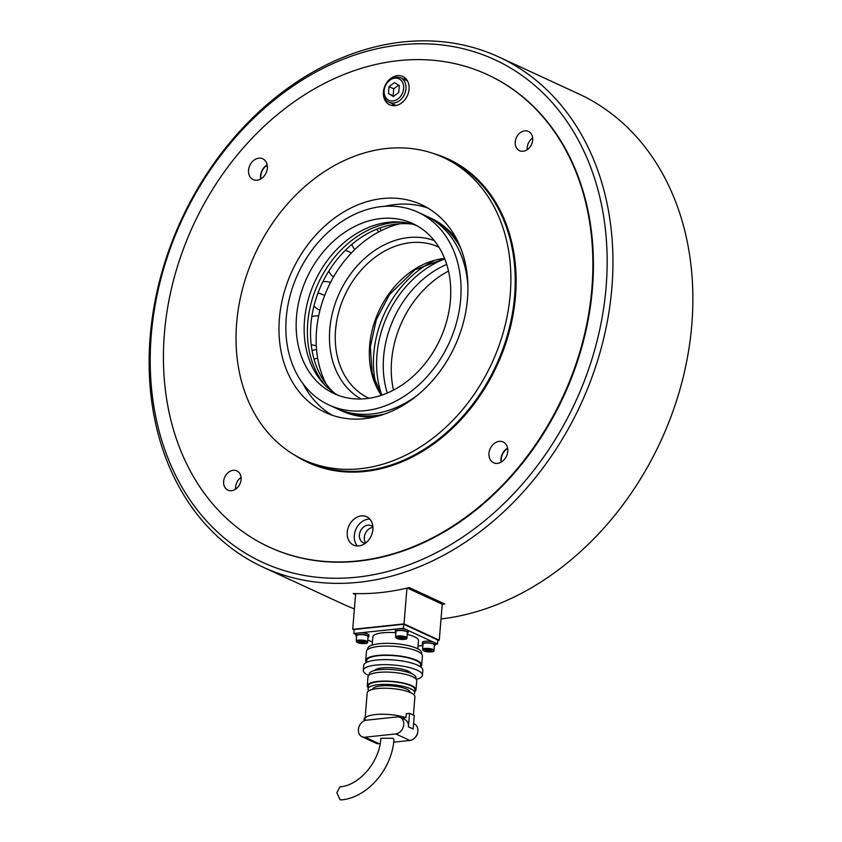 <?xml version="1.0" encoding="UTF-8"?>
<svg xmlns="http://www.w3.org/2000/svg" width="842" height="842" viewBox="0 0 842 842"><rect width="100%" height="100%" fill="white"/><g stroke="black" fill="none" stroke-linecap="round" stroke-linejoin="round"><path stroke-width="1.26" d="M487.318 74.601L487.855 74.843A260.189 203.711 114.8 0 1 592.431 288.417A260.189 203.711 114.8 0 1 269.524 547.205L268.987 546.963A260.189 203.711 114.8 0 1 164.411 333.39A260.189 203.711 114.8 0 1 487.318 74.601A260.189 203.711 114.8 0 1 591.905 288.164A260.189 203.711 114.8 0 1 268.987 546.963M606.114 286.964A276.839 216.752 -65.2 0 0 400.571 44.858A276.839 216.752 -65.2 0 0 151.255 335.084A276.839 216.752 -65.2 0 0 356.808 577.18A276.839 216.752 -65.2 0 0 606.114 286.964M150.192 336.526A281.007 220.015 114.8 0 1 498.938 57.035A281.007 220.015 114.8 0 1 611.881 287.69A281.007 220.015 114.8 0 1 263.136 567.182A281.007 220.015 114.8 0 1 150.192 336.526M441.019 618.965A281.007 220.015 -65.2 0 0 691.808 324.633A281.007 220.015 -65.2 0 0 578.864 93.978L498.938 57.035M501.358 462.026A11.451 8.967 114.8 0 1 501.243 459.037A11.451 8.967 114.8 0 1 507.663 448.386M260.936 178.851A11.451 8.967 114.8 0 1 260.831 175.862A11.451 8.967 114.8 0 1 267.24 165.211M263.136 567.182L343.062 604.124A281.007 220.015 -65.2 0 0 354.387 608.882M442.229 604.251L444.744 603.977L409.254 587.569A281.007 220.015 114.8 0 1 353.156 593.505L355.566 594.62M444.744 603.977A281.007 220.015 114.8 0 1 442.197 604.588M279.407 318.55A114.48 89.631 -65.2 0 0 325.422 412.527A114.48 89.631 -65.2 0 0 467.51 298.657A114.48 89.631 -65.2 0 0 421.484 204.69A114.48 89.631 -65.2 0 0 279.407 318.55M303.025 383.742A114.48 89.631 -65.2 0 0 332.043 415.18M334.221 392.877A95.746 74.97 114.8 0 1 310.898 324.37A95.746 74.97 114.8 0 1 412.222 224.13M401.634 222.151A95.746 74.97 -65.2 0 0 307.73 322.907A95.746 74.97 -65.2 0 0 325.865 386.078M248.548 170.189A11.451 8.967 -65.2 0 0 253.147 179.588A11.451 8.967 -65.2 0 0 267.356 168.2A11.451 8.967 -65.2 0 0 262.746 158.801A11.451 8.967 -65.2 0 0 248.548 170.189M267.188 164.937A11.451 8.967 -65.2 0 0 260.536 175.725A11.451 8.967 -65.2 0 0 260.694 178.988M488.96 453.364A11.451 8.967 -65.2 0 0 493.559 462.763A11.451 8.967 -65.2 0 0 507.768 451.375A11.451 8.967 -65.2 0 0 503.169 441.976A11.451 8.967 -65.2 0 0 488.96 453.364M507.61 448.112A11.451 8.967 -65.2 0 0 500.948 458.901A11.451 8.967 -65.2 0 0 501.116 462.163M515.241 141.972A10.62 8.315 -65.2 0 0 519.503 150.686A10.62 8.315 -65.2 0 0 532.681 140.13A10.62 8.315 -65.2 0 0 528.418 131.415A10.62 8.315 -65.2 0 0 515.241 141.972M532.66 137.972A10.62 8.315 -65.2 0 0 527.229 147.518A10.62 8.315 -65.2 0 0 527.25 149.676M223.635 481.424A10.62 8.315 -65.2 0 0 227.898 490.139A10.62 8.315 -65.2 0 0 241.075 479.582A10.62 8.315 -65.2 0 0 236.802 470.867A10.62 8.315 -65.2 0 0 223.635 481.424M241.054 477.425A10.62 8.315 -65.2 0 0 235.623 486.971A10.62 8.315 -65.2 0 0 235.644 489.128M383.394 92.546A15.609 12.22 -65.2 0 0 389.709 104.818A15.609 12.22 -65.2 0 0 409.075 89.294A15.609 12.22 -65.2 0 0 402.802 76.475A15.609 12.22 -65.2 0 0 389.372 79.622M392.098 103.629A15.609 12.22 -65.2 0 0 393.572 105.713M347.23 532.27A15.609 12.22 -65.2 0 0 353.514 545.079A15.609 12.22 -65.2 0 0 372.88 529.555A15.609 12.22 -65.2 0 0 366.607 516.735A15.609 12.22 -65.2 0 0 347.23 532.27M369.796 519.104A15.609 12.22 -65.2 0 0 354.282 535.523A15.609 12.22 -65.2 0 0 357.376 545.974M372.911 527.039A9.367 7.336 -65.2 0 0 371.038 525.671A9.367 7.336 -65.2 0 0 359.418 534.986A9.367 7.336 -65.2 0 0 363.186 542.669A9.367 7.336 -65.2 0 0 365.439 543.206M372.932 527.429A9.367 7.336 -65.2 0 0 364.354 537.27A9.367 7.336 -65.2 0 0 365.744 542.964M236.655 323.075A166.516 130.373 114.8 0 1 443.324 157.454A166.516 130.373 114.8 0 1 510.252 294.132A166.516 130.373 114.8 0 1 303.594 459.764A166.516 130.373 114.8 0 1 236.655 323.075M405.991 78.843A15.609 12.22 -65.2 0 0 403.444 79.064M427.799 208.006A114.48 89.631 -65.2 0 0 385.047 206.269M433.556 260.999A95.746 74.97 -65.2 0 0 373.785 353.44A95.746 74.97 -65.2 0 0 376.132 385.236M444.797 258.947A95.746 74.97 -65.2 0 0 376.953 354.903A95.746 74.97 -65.2 0 0 381.847 395.119M407.317 588.042L442.229 604.177L439.271 640.204L437.798 640.352M354.114 629.974L352.714 629.332L404.013 623.901L439.271 640.204M355.65 593.589L352.714 629.332M406.949 588.126L404.013 623.901M446.723 264.43A93.672 73.338 -65.2 0 0 387.278 393.046M448.512 271.071A93.672 73.338 -65.2 0 0 393.488 390.099M426.799 216.341A106.155 83.116 114.8 0 1 428.578 217.131L430.925 218.215A106.155 83.116 114.8 0 1 456.817 239.444M374.785 416.916A106.155 83.116 114.8 0 1 344.304 412.022A106.155 83.116 114.8 0 1 341.841 410.938L339.494 409.854A106.155 83.116 114.8 0 1 337.747 409.012M410.591 222.635A93.672 73.338 114.8 0 1 412.759 223.583A93.672 73.338 114.8 0 1 440.65 338A93.672 73.338 114.8 0 1 336.326 394.582A93.672 73.338 114.8 0 1 334.158 393.635A93.672 73.338 114.8 0 1 306.256 279.207A93.672 73.338 114.8 0 1 410.591 222.635M331.369 406.044A106.155 83.116 114.8 0 1 328.917 404.97A106.155 83.116 114.8 0 1 297.3 275.292A106.155 83.116 114.8 0 1 415.538 211.174A106.155 83.116 114.8 0 1 418 212.247A106.155 83.116 114.8 0 1 449.607 341.915A106.155 83.116 114.8 0 1 331.369 406.044M417.611 395.066A106.155 83.116 114.8 0 1 338.421 409.307A106.155 83.116 114.8 0 1 335.969 408.223L328.917 404.97M384.32 414.138A106.155 83.116 114.8 0 1 341.947 410.928A106.155 83.116 114.8 0 1 339.494 409.854M428.578 217.131A106.155 83.116 114.8 0 1 460.879 248.506M418 212.247L425.052 215.499A106.155 83.116 114.8 0 1 467.92 286.217M338.221 395.319A93.672 73.338 114.8 0 1 314.876 281.533A93.672 73.338 114.8 0 1 416.685 225.582M325.991 383.763A103.555 81.074 114.8 0 1 399.95 223.751M389.046 86.631L388.467 93.578L393.33 96.514L398.761 92.494L399.34 85.537L394.477 82.6L389.046 86.631L393.74 88.799L393.172 95.756L388.467 93.578M398.687 85.147L393.74 88.799M393.172 95.756L393.824 96.146M372.164 645.109L372.848 636.889A22.892 6.031 4.7 0 1 395.877 632.731M407.223 634.436A22.892 6.031 4.7 0 1 414.475 636.773A22.892 6.031 4.7 0 1 418.485 640.646L417.811 648.866M367.628 649.571L367.701 648.561A27.06 7.125 4.7 0 1 386.952 643.33A27.06 7.125 4.7 0 1 416.906 648.424A27.06 7.125 4.7 0 1 421.642 652.992L421.558 654.002M366.449 662.433A28.102 7.399 4.7 0 1 365.681 660.475A28.102 7.399 4.7 0 1 385.668 655.055A28.102 7.399 4.7 0 1 416.769 660.338A28.102 7.399 4.7 0 1 421.695 665.085A28.102 7.399 4.7 0 1 420.611 666.885M365.681 660.475L366.417 651.476A28.102 7.399 4.7 0 1 386.415 646.046A28.102 7.399 4.7 0 1 417.516 651.329A28.102 7.399 4.7 0 1 422.431 656.076L421.695 665.085M366.575 662.38L366.723 660.56A27.06 7.125 4.7 0 1 385.973 655.339A27.06 7.125 4.7 0 1 415.916 660.433A27.06 7.125 4.7 0 1 420.653 665.001L420.505 666.811M368.68 675.452A29.659 7.82 4.7 0 1 368.501 675.368A29.659 7.82 4.7 0 1 363.302 670.358A29.659 7.82 4.7 0 1 384.405 664.633A29.659 7.82 4.7 0 1 417.232 670.211A29.659 7.82 4.7 0 1 422.431 675.221A29.659 7.82 4.7 0 1 416.285 679.368M363.302 670.358L363.712 665.359A29.659 7.82 4.7 0 1 384.815 659.623A29.659 7.82 4.7 0 1 417.643 665.212A29.659 7.82 4.7 0 1 422.842 670.211L422.431 675.221M374.49 670.506A18.735 4.936 4.7 0 1 388.93 667.643A18.735 4.936 4.7 0 1 408.254 671.158A18.735 4.936 4.7 0 1 411.37 673.537M369.185 675.021L369.28 673.874A23.418 6.168 4.7 0 1 385.941 669.348A23.418 6.168 4.7 0 1 411.854 673.758A23.418 6.168 4.7 0 1 415.959 677.705L415.864 678.852M368.143 687.735A24.46 6.441 4.7 0 1 367.259 685.788A24.46 6.441 4.7 0 1 384.657 681.073A24.46 6.441 4.7 0 1 411.727 685.672A24.46 6.441 4.7 0 1 416.011 689.798A24.46 6.441 4.7 0 1 414.822 691.566M367.259 685.788L367.996 676.789A24.46 6.441 4.7 0 1 385.394 672.063A24.46 6.441 4.7 0 1 412.464 676.663A24.46 6.441 4.7 0 1 416.748 680.799L416.011 689.798M368.912 690.756A23.418 6.168 4.7 0 1 368.049 688.882A23.418 6.168 4.7 0 1 384.699 684.357A23.418 6.168 4.7 0 1 410.622 688.767A23.418 6.168 4.7 0 1 414.727 692.713A23.418 6.168 4.7 0 1 413.569 694.418M368.049 688.882L368.291 685.883A23.418 6.168 4.7 0 1 384.952 681.357A23.418 6.168 4.7 0 1 410.864 685.756A23.418 6.168 4.7 0 1 414.969 689.714L414.727 692.713M372.711 689.356L372.711 689.261A18.735 4.936 4.7 0 1 386.036 685.641A18.735 4.936 4.7 0 1 406.77 689.166A18.735 4.936 4.7 0 1 410.054 692.334L410.043 692.419M365.565 720.331A23.934 6.304 4.7 0 1 365.06 718.857L367.196 692.84A23.934 6.304 4.7 0 1 384.226 688.219A23.934 6.304 4.7 0 1 410.717 692.724A23.934 6.304 4.7 0 1 414.917 696.766L413.401 715.111M365.06 718.857A23.934 6.304 4.7 0 1 380.121 714.258A23.934 6.304 4.7 0 1 405.928 717.679L406.265 713.679L409.549 713.332L414.253 715.5L413.148 729.014L408.444 726.835L409.549 713.332M364.996 737.192A8.852 6.925 114.8 0 1 361.986 736.718A8.852 6.925 114.8 0 1 358.429 729.456A8.852 6.925 114.8 0 1 366.396 720.184L397.171 716.931A8.852 6.925 114.8 0 1 400.182 717.405A8.852 6.925 114.8 0 1 403.413 726.53A8.852 6.925 114.8 0 1 395.772 733.94L364.996 737.192L379.1 743.718L380.195 743.602M361.986 736.718L376.09 743.244A8.852 6.925 -65.2 0 0 379.1 743.718M380.9 738.287L392.825 738.255L393.972 739.36C392.088 768.935 367.586 797.711 341.263 799.9L340.052 799.679L336.832 792.711L339.884 786.86C358.997 785.649 379.595 762.105 380.9 738.287M356.008 634.521L353.829 633.51L354.156 629.511L403.739 624.259L437.829 640.015L437.503 644.025L435.209 644.267M353.829 633.51L357.618 633.11M360.292 632.826L396.95 628.953M399.624 628.669L403.413 628.269L403.739 624.259M372.417 642.109L367.786 639.962M418.032 646.077L422.884 645.572M403.413 628.269L406.023 629.469M407.854 630.321L433.062 641.972M434.893 642.814L437.503 644.025M364.007 720.889L364.239 718.121L365.123 718.026M405.928 717.679L401.739 718.121M400.182 717.405L404.886 719.573A8.852 6.925 114.8 0 1 408.444 726.835M393.677 742.17L409.875 740.455A8.852 6.925 -65.2 0 0 417.516 733.045A8.852 6.925 -65.2 0 0 414.285 723.92L413.59 723.604M415.653 736.887A5.726 4.484 -65.2 0 0 417.621 732.635M367.986 637.447A6.452 1.705 -175.3 0 0 368.775 636.731L368.912 635.131A6.452 1.705 -175.3 0 0 367.786 634.037A6.452 1.705 -175.3 0 0 360.639 632.826A6.452 1.705 -175.3 0 0 356.05 634.068L355.913 635.668A6.452 1.705 -175.3 0 0 356.576 636.51M368.775 636.731A6.452 1.705 -175.3 0 0 367.649 635.636A6.452 1.705 -175.3 0 0 360.513 634.426A6.452 1.705 -175.3 0 0 355.913 635.668M434.356 645.782A6.452 1.705 -175.3 0 0 435.146 645.067L435.272 643.467A6.452 1.705 -175.3 0 0 434.146 642.372A6.452 1.705 -175.3 0 0 426.999 641.162A6.452 1.705 -175.3 0 0 422.41 642.404L422.284 644.004A6.452 1.705 -175.3 0 0 422.947 644.846M435.146 645.067A6.452 1.705 -175.3 0 0 434.009 643.972A6.452 1.705 -175.3 0 0 426.873 642.762A6.452 1.705 -175.3 0 0 422.284 644.004M407.317 633.289A6.452 1.705 -175.3 0 0 408.107 632.574L408.244 630.963A6.452 1.705 -175.3 0 0 407.107 629.879A6.452 1.705 -175.3 0 0 399.971 628.669A6.452 1.705 -175.3 0 0 395.382 629.911L395.245 631.511A6.452 1.705 -175.3 0 0 395.908 632.353M408.107 632.574A6.452 1.705 -175.3 0 0 406.981 631.479A6.452 1.705 -175.3 0 0 399.834 630.269A6.452 1.705 -175.3 0 0 395.245 631.511M367.607 642.078L368.049 636.668A5.726 1.505 -175.3 0 0 367.049 635.699A5.726 1.505 -175.3 0 0 360.713 634.626A5.726 1.505 -175.3 0 0 356.64 635.731L356.198 641.13A5.726 1.505 4.7 0 1 360.271 640.025A5.726 1.505 4.7 0 1 366.607 641.109A5.726 1.505 4.7 0 1 367.607 642.078C368.091 643.741 364.712 643.919 357.45 642.614L356.198 641.13M358.85 642.036L360.555 642.825L364.87 642.372L360.144 641.415L358.85 642.036M360.671 641.446L360.555 642.825M363.66 641.814L363.565 642.993M433.977 650.403L434.419 645.004A5.726 1.505 -175.3 0 0 433.42 644.035A5.726 1.505 -175.3 0 0 427.083 642.962A5.726 1.505 -175.3 0 0 423.01 644.067L422.568 649.466A5.726 1.505 4.7 0 1 426.631 648.361A5.726 1.505 4.7 0 1 432.967 649.445A5.726 1.505 4.7 0 1 433.977 650.403C434.461 652.076 431.072 652.255 423.821 650.95L422.568 649.466M425.21 650.371L429.925 651.329L431.23 650.708L429.515 649.919L425.21 650.371M427.031 649.782L426.915 651.161M430.03 650.15L429.925 651.329M406.939 637.91L407.381 632.51A5.726 1.505 -175.3 0 0 406.381 631.542A5.726 1.505 -175.3 0 0 400.045 630.469A5.726 1.505 -175.3 0 0 395.972 631.574L395.529 636.973A5.726 1.505 4.7 0 1 399.603 635.868A5.726 1.505 4.7 0 1 405.939 636.941A5.726 1.505 4.7 0 1 406.939 637.91C407.423 639.583 404.034 639.762 396.782 638.457L395.529 636.973M398.171 637.878L402.897 638.836L404.192 638.215L402.487 637.426L398.171 637.878M400.003 637.278L399.887 638.668M402.992 637.657L402.897 638.836M303.594 459.764L307.94 461.774A166.516 130.373 -65.2 0 0 514.599 296.142A166.516 130.373 -65.2 0 0 447.67 159.464L443.324 157.454M434.283 153.781A167.148 130.868 114.8 0 1 515.472 296.258A167.148 130.868 114.8 0 1 433.609 443.976A167.148 130.868 114.8 0 1 294.942 455.248M369.017 398.277A83.263 65.192 114.8 0 1 356.24 389.867A83.263 65.192 114.8 0 1 354.514 278.555A83.263 65.192 114.8 0 1 438.882 247.127M361.071 399.003A87.421 68.444 114.8 0 1 349.693 275.26A87.421 68.444 114.8 0 1 434.283 240.601M381.31 395.308A83.263 65.192 114.8 0 1 388.604 294.3A83.263 65.192 114.8 0 1 444.587 258.41M317.687 358.355A14.872 6.02 171 0 0 314.003 358.997M324.717 295.363A14.872 0.737 -158.8 0 0 318.034 292.9M405.96 88.82A13.525 10.588 114.8 0 1 389.172 102.271C385.678 101.177 383.763 97.377 383.436 90.894C385.836 80.211 391.53 75.812 400.518 77.717A13.525 10.588 114.8 0 1 405.96 88.82M384.163 90.589A11.862 9.294 -65.2 0 0 392.961 100.966A11.862 9.294 -65.2 0 0 403.655 88.526A11.862 9.294 -65.2 0 0 394.845 78.148A11.862 9.294 -65.2 0 0 384.163 90.589M395.772 733.94L409.875 740.455M357.671 642.646A5.105 1.347 -175.3 0 0 364.733 643.53A5.105 1.347 -175.3 0 0 366.049 641.762A5.105 1.347 -175.3 0 0 358.976 640.878A5.105 1.347 -175.3 0 0 357.671 642.646M424.031 650.982A5.105 1.347 -175.3 0 0 431.104 651.866A5.105 1.347 -175.3 0 0 432.409 650.098A5.105 1.347 -175.3 0 0 425.336 649.203A5.105 1.347 -175.3 0 0 424.031 650.982M396.992 638.489A5.105 1.347 -175.3 0 0 404.065 639.373A5.105 1.347 -175.3 0 0 405.37 637.604A5.105 1.347 -175.3 0 0 398.308 636.71A5.105 1.347 -175.3 0 0 396.992 638.489M444.671 258.631L414.906 269.819L389.52 294.511L376.342 319.581L370.333 346.841L372.175 373.08L381.531 395.235M324.117 379.837A14.872 14.872 0 0 0 323.37 380.005M316.55 349.63A14.872 14.872 0 0 0 312.056 350.567M322.402 378.458A14.872 14.872 0 0 0 323.36 378.069M318.644 315.95A14.872 14.872 0 0 0 311.793 316.708M311.161 344.462A14.872 14.872 0 0 0 316.276 345.567M330.517 282.459A14.872 14.872 0 0 0 322.854 281.786M313.971 305.92A14.872 14.872 0 0 0 319.96 310.256M351.261 253.126A14.872 14.872 0 0 0 345.252 250.421M328.78 271.145A14.872 14.872 0 0 0 333.516 276.986M378.668 231.95A14.872 14.872 0 0 0 376.616 229.234M351.819 244.401A14.872 14.872 0 0 0 354.85 249.495M379.931 227.971A14.872 14.872 0 0 0 381.3 230.582M396.108 105.482L389.172 102.271M407.465 80.927L400.518 77.717M435.535 599.714L435.419 601.03M429.494 596.925L429.388 598.241M408.454 587.769L408.391 588.537"/></g></svg>
